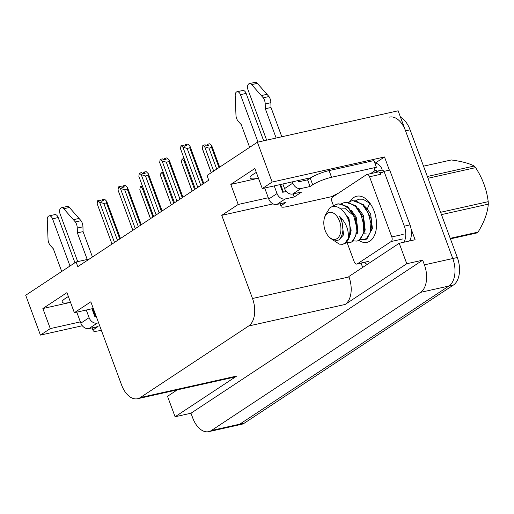 <?xml version="1.0" encoding="UTF-8"?>
<svg xmlns="http://www.w3.org/2000/svg" width="514" height="514" viewBox="0 0 514 514"><rect width="100%" height="100%" fill="white"/><g stroke="black" fill="none" stroke-linecap="round" stroke-linejoin="round"><path stroke-width="0.77" d="M310.629 177.825A23.175 4.125 159.7 0 0 308.252 178.3L262.281 188.567L272.137 182.059L257.398 142.217L398.132 110.799L452.783 258.523A21.729 12.953 77.4 0 1 448.915 286.028L239.781 424.166A21.729 12.953 77.4 0 1 237.095 425.322A21.729 12.953 77.4 0 0 239.781 424.166L448.915 286.028A21.729 12.953 77.4 0 0 452.783 258.523L405.552 130.852A21.729 12.953 77.4 0 0 389.535 117.096M70.527 302.348A23.175 4.125 -20.3 0 1 62.11 302.168A23.175 4.125 -20.3 0 1 68.381 296.552M375.098 163.182L384.498 156.976L389.374 170.153M362.659 267.421L361.072 263.136M335.828 194.896L335.687 194.51M411.078 228.833L415.106 239.73L399.217 243.276L348.833 276.551L348.98 276.956A21.729 12.953 -102.6 0 1 345.119 304.461L406.786 263.727L399.217 243.276M177.279 389.869L167.519 396.313L175.088 416.77L236.755 376.036A21.729 12.953 -102.6 0 1 234.069 377.192L137.598 398.729A21.729 12.953 -102.6 0 0 140.283 397.579L248.647 325.998A21.729 12.953 -102.6 0 0 252.509 298.493L221.752 215.34L273.062 203.885M190.977 413.224L422.675 260.18L424.403 264.858A21.729 12.953 77.4 0 1 420.542 292.363L211.408 430.501A21.729 12.953 77.4 0 1 208.723 431.657A21.729 12.953 77.4 0 1 192.705 417.901L190.977 413.224L175.088 416.77M89.404 259.005L76.085 261.979L25.7 295.261L40.439 335.096L82.324 325.748M272.137 182.059L384.498 156.976M406.786 263.727L422.675 260.18M257.398 142.217L207.013 175.499L208.742 180.176L77.813 266.657L76.085 261.979M93.285 308.471L74.357 312.698L90.824 301.821L121.58 384.973A21.729 12.953 -102.6 0 0 137.598 398.729M221.752 215.34L238.22 204.463L268.295 197.749M40.439 335.096L50.288 328.594L80.364 321.88M262.281 188.567L254.867 168.515L230.799 184.41L238.22 204.463M74.357 312.698L66.936 292.646L42.868 308.535L50.288 328.594M42.868 308.535L70.534 302.361M256.313 172.421A23.175 4.125 159.7 0 0 250.035 178.037A23.175 4.125 159.7 0 0 258.458 178.217L230.799 184.41M400.502 117.205A21.729 12.953 77.4 0 1 410.088 129.836L457.319 257.514A21.729 12.953 77.4 0 1 453.457 285.013L244.317 423.157A21.729 12.953 77.4 0 1 241.638 424.307L208.723 431.657M208.967 148.116L204.72 146.831L202.85 145.301L205.118 144.794L206.455 145.886L208.723 145.378L207.386 144.286L209.661 143.779L211.53 145.308L211.575 147.531L208.967 148.116L216.722 169.087M218.996 167.583L211.575 147.531M204.72 146.831L213.696 171.085M202.85 145.301L202.574 149.311L211.235 172.71M211.286 172.678L202.317 148.417M207.598 145.629L207.161 144.434L206.981 145.764M207.386 144.286L207.772 145.59M185.515 144.717L185.162 146.085M185.785 145.944L185.342 144.755M195.275 188.689A4.928 0.874 159.7 0 0 195.256 188.786L180.498 148.732L181.031 145.616L183.299 145.109L184.635 146.201L186.903 145.693L185.573 144.601L185.952 145.905M185.573 144.601L187.841 144.093L190 146.207L189.756 147.852L187.147 148.43L200.826 185.406M195.256 188.786A4.928 0.874 159.7 0 0 195.269 188.844L180.498 148.732M199.284 186.428A4.928 0.874 159.7 0 0 197.684 187.102L197.929 187.327M187.147 148.43L182.9 147.145L197.684 187.102M181.031 145.616L182.9 147.145M203.094 183.909L189.756 147.852M192.185 191.112L181.481 162.18L182.02 159.057L183.89 160.586L194.594 189.525M184.995 161.088L183.89 160.586M182.02 159.057L184.076 158.601M181.481 162.18L192.133 191.15M171.355 204.874L160.651 175.936L160.876 173.019L161.184 172.82L163.06 174.349L173.764 203.287M164.165 174.85L163.06 174.349M161.184 172.82L163.246 172.357M160.651 175.936L171.303 204.913M150.525 218.63L139.821 189.698L140.354 186.576L142.23 188.105L152.934 217.043M143.335 188.606L142.23 188.105M140.354 186.576L142.417 186.119M139.821 189.698L150.473 218.668M164.686 158.473L164.332 159.841M164.949 159.706L164.512 158.511M174.445 202.452A4.928 0.874 159.7 0 0 174.426 202.548L159.668 162.495L160.201 159.372L162.469 158.871L163.805 159.957L166.073 159.449L164.743 158.363L165.123 159.668M164.743 158.363L167.011 157.856L169.164 159.97L168.926 161.608L166.318 162.193L179.996 199.169M159.668 162.495L174.426 202.574M178.454 200.184A4.928 0.874 159.7 0 0 176.855 200.858L177.092 201.083M166.318 162.193L162.071 160.908L176.855 200.858M160.201 159.372L162.071 160.908M182.264 197.665L168.926 161.608M143.856 172.235L143.502 173.603M144.119 173.462L143.682 172.274M153.602 216.6L138.831 176.251L139.371 173.134L141.639 172.627L142.976 173.719L145.244 173.212L143.907 172.119L144.293 173.424M143.907 172.119L146.182 171.612L148.334 173.726L148.096 175.37L145.488 175.949L159.167 212.924M138.831 176.251L153.596 216.336M157.625 213.946A4.928 0.874 159.7 0 0 156.018 214.621L156.262 214.846M145.488 175.949L141.241 174.664L156.018 214.621M139.371 173.134L141.241 174.664M161.435 211.427L148.096 175.37M123.019 185.991L122.673 187.359M123.289 187.224L122.846 186.029M132.785 229.97A4.928 0.874 159.7 0 0 132.76 230.066L118.002 190.013L118.541 186.89L120.809 186.389L122.146 187.475L124.414 186.974L123.077 185.882L123.463 187.186M123.077 185.882L125.345 185.374L127.504 187.488L127.266 189.126L124.658 189.711L138.337 226.687M132.76 230.066A4.928 0.874 159.7 0 0 132.773 230.124L118.002 190.013M136.795 227.702A4.928 0.874 159.7 0 0 135.188 228.377L135.433 228.601M124.658 189.711L120.411 188.426L135.188 228.377M118.541 186.89L120.411 188.426M140.605 225.183L127.266 189.126M102.19 199.753L101.843 201.122M102.459 200.98L102.016 199.792M111.956 243.726A4.928 0.874 159.7 0 0 111.93 243.822L97.172 203.769L97.705 200.653L99.979 200.145L101.309 201.237L103.584 200.73L102.247 199.638L102.633 200.942M102.247 199.638L104.515 199.13L106.674 201.244L106.437 202.889L103.828 203.467L117.507 240.443M97.172 203.769L111.93 243.854M115.958 241.464A4.928 0.874 159.7 0 0 114.359 242.139L114.603 242.364M103.828 203.467L99.581 202.182L114.359 242.139M97.705 200.653L99.581 202.182M119.775 238.946L106.437 202.889M101.335 330.245L99.26 330.708A14.488 2.576 -20.3 0 1 93.195 330.765A14.488 2.576 -20.3 0 1 95.431 328.273L98.058 326.538L88.98 328.562L97.255 323.1A7.241 5.667 -123.4 0 1 89.108 317.684L86.275 310.032M69.994 266.001L52.531 218.81L58.21 217.544L74.928 262.744M97.255 323.1L98.585 322.805M91.955 308.766L94.782 316.418L96.112 316.116M87.232 259.493L77.389 232.887L83.062 231.615L92.449 256.994M77.723 261.613L60.054 213.843A4.626 2.756 77.4 0 1 61.449 207.74L67.122 206.474A4.626 2.756 -102.6 0 1 69.416 207.483L81.019 220.679A7.241 4.318 77.4 0 1 82.953 226.815L83.062 231.615M77.389 232.887L77.273 228.081L82.953 226.815M81.019 220.679L75.346 221.945L63.742 208.748A4.626 2.756 77.4 0 0 61.449 207.74M75.346 221.945A7.241 4.318 77.4 0 1 77.273 228.081M79.111 218.437L73.431 219.703M76.772 312.159L80.833 323.145A7.241 5.667 56.6 0 0 88.98 328.562M58.21 217.544A4.626 2.756 -102.6 0 0 54.799 214.614L49.126 215.88A4.626 2.756 77.4 0 0 47.262 219.632L48.065 239.967A7.241 4.318 77.4 0 0 50.539 245.743L53.327 248.782L61.719 271.469M49.126 215.88A4.626 2.756 77.4 0 1 52.531 218.81M338.154 193.36A14.488 2.576 -20.3 0 0 332.018 196.566L287.191 206.577A14.488 2.576 -20.3 0 1 281.126 206.634A14.488 2.576 -20.3 0 1 283.362 204.148L285.99 202.407L276.911 204.431L285.186 198.969A7.241 5.667 -123.4 0 1 277.04 193.553L274.206 185.901M258.002 142.082L240.462 94.679L246.135 93.413L263.676 140.817M285.186 198.969L294.265 196.946L301.782 191.973L292.704 194.003L300.979 188.535L310.058 186.511L312.685 184.77A14.488 2.576 -20.3 0 1 331.556 177.272L376.389 167.262L373.916 160.58L329.089 170.59A14.488 2.576 -20.3 0 0 310.218 178.088L307.584 179.829L310.058 186.511M293.141 193.906L294.265 196.946M279.886 184.635L282.713 192.287L286.298 191.484M367.324 264.344A14.488 8.635 77.4 0 1 364.33 262.403M384.639 171.207A14.488 8.635 77.4 0 1 382.217 170.038L376.544 171.303L376.049 169.967L374.912 170.224L374.423 168.907M409.542 240.97A14.488 8.635 -102.6 0 0 409.992 224.888L389.715 170.076L384.042 171.342A14.488 8.635 77.4 0 1 381.651 172.569A14.488 8.635 77.4 0 1 379.968 172.665M377.816 172.049A14.488 8.635 77.4 0 1 376.544 171.303M409.992 224.888L404.319 226.154L384.042 171.342M404.319 226.154A14.488 8.635 77.4 0 1 403.869 242.235M382.217 170.038L381.722 168.708A7.241 5.667 -123.4 0 0 374.873 163.169M374.912 170.224A14.488 2.576 -20.3 0 1 374.153 169.755A14.488 2.576 -20.3 0 1 376.389 167.262M370.388 173.706L376.049 169.967M298.036 180.581L298.505 181.853L307.584 179.829M276.153 138.035L265.32 108.756L270.994 107.484L281.826 136.763M300.979 188.535A7.241 5.667 -123.4 0 1 292.832 183.119L292.363 181.853M266.644 140.155L247.986 89.712A4.626 2.756 77.4 0 1 249.374 83.615L255.053 82.343A4.626 2.756 -102.6 0 1 257.347 83.352L268.95 96.548A7.241 4.318 77.4 0 1 270.884 102.684L270.994 107.484M265.32 108.756L265.205 103.95L270.884 102.684M268.95 96.548L263.277 97.814L251.674 84.617A4.626 2.756 77.4 0 0 249.374 83.615M282.854 183.973L284.557 188.587A7.241 5.667 56.6 0 0 292.704 194.003M263.277 97.814A7.241 4.318 77.4 0 1 265.205 103.95M267.042 94.306L261.363 95.578M264.697 188.028L268.764 199.014A7.241 5.667 56.6 0 0 276.911 204.431M246.135 93.413A4.626 2.756 -102.6 0 0 242.73 90.483L237.057 91.749A4.626 2.756 77.4 0 0 235.194 95.501L235.997 115.836A7.241 4.318 77.4 0 0 238.47 121.612L241.259 124.651L249.65 147.338M237.057 91.749A4.626 2.756 77.4 0 1 240.462 94.679M350.278 201.289A23.618 14.077 77.4 0 1 368.641 201.565A23.618 14.077 77.4 0 1 374.141 211.183A23.618 14.077 77.4 0 1 375.535 232.437A23.618 14.077 77.4 0 1 359.061 240.513M351.203 231.03A23.618 14.077 77.4 0 1 350.252 228.961M364.098 239.518L366.906 239.903L364.336 239.466M369.784 203.139L367.375 208.697M333.547 205.921L331.954 201.617A3.624 2.159 77.4 0 1 332.597 197.035L366.443 174.683A3.624 2.159 77.4 0 1 366.887 174.49A3.624 2.159 77.4 0 1 369.56 176.777L391.809 236.941A3.624 2.159 77.4 0 1 391.167 241.522L357.326 263.875A3.624 2.159 77.4 0 1 356.877 264.067A3.624 2.159 77.4 0 1 354.21 261.78L347.149 242.698M366.887 174.49L378.24 171.952A3.624 2.159 77.4 0 1 380.906 174.246L369.56 176.777M427.346 176.488L474.197 166.028C469.353 163.401 461.726 161.377 451.324 159.963L423.53 166.17M474.197 166.028A39.109 23.316 77.4 0 1 475.617 167.635L428.008 178.268M440.594 212.295L488.21 201.661C486.752 189.679 482.556 178.339 475.617 167.635M488.21 201.661A39.109 23.316 77.4 0 1 488.3 204.154L441.449 214.614M450.219 238.323L478.02 232.116C484.175 222.221 487.606 212.899 488.3 204.154M478.02 232.116A39.109 23.316 77.4 0 1 477.358 232.572A39.109 23.316 77.4 0 1 476.684 232.996L450.418 238.862M334.646 241.034L339.279 244.131L342.626 244.311L344.855 243.302L348.261 238.432C349.019 230.073 346.025 222.601 339.272 216.021C343.558 223.725 344.117 230.831 340.955 237.333L339.073 239.922L334.582 241.021L329.795 237.796L328.427 236.215A13.794 8.224 77.4 0 1 324.398 218.18A13.794 8.224 77.4 0 1 327.662 213.13A13.794 8.224 77.4 0 1 339.536 221.136A13.794 8.224 77.4 0 1 337.088 238.599A13.794 8.224 77.4 0 1 328.427 236.215M342.626 244.311L345.761 243.096C350.13 238.233 351.422 232.026 349.642 224.483A20.239 12.066 77.4 0 1 348.261 238.432M346.468 242.518L349.835 242.704L352.064 241.689L355.791 235.849L356.51 226.61L353.863 216.478L348.396 208.202L341.424 204.039L337.409 204.007L334.646 205.144L332.802 206.596M349.835 242.704L352.977 241.484L357.506 230.979L355.18 217.306L347.734 206.596L338.296 203.814L337.409 204.007M337.865 203.917L335.546 204.938M353.69 240.912L357.037 241.092L359.273 240.083L363 234.243L363.713 225.003L361.066 214.865L355.604 206.596L348.633 202.432L344.618 202.4L341.579 203.705M357.037 241.092L360.166 239.884L364.58 230.664L363.006 217.268L355.759 205.645L345.517 202.201L344.618 202.4M360.873 239.299L364.246 239.485L366.482 238.47L370.209 232.636L370.922 223.391L368.275 213.259L362.813 204.983L355.836 200.82L351.827 200.788L348.8 202.086M364.246 239.485L367.388 238.271L371.834 228.73L370.96 218.328L363.533 204.636L352.707 200.595L351.827 200.788M370.189 203.544L363.045 199.214L359.029 199.181L355.99 200.492M324.398 218.18L325.246 215.167L329.731 207.997C336.561 202.471 347.329 211.903 349.642 224.483M363.963 233.793L366.315 233.921M348.46 217.525L348.492 220.371M350.143 227.715L351.287 230.156M353.433 215.527L344.759 208.17L341.649 208.164M371.583 230.497L372.399 228.402L370.645 213.856L365.538 206.898M364.349 232.161L365.191 230.009L363.437 215.469L358.515 208.665M357.172 233.703L357.982 231.621L356.228 217.075L351.171 210.155M349.906 235.431L350.773 233.227L349.025 218.688L343.32 211.26M338.938 240.038L343.57 234.84L341.816 220.294L339.272 216.021M211.408 430.501L244.317 423.157M420.542 292.363L453.457 285.013M424.403 264.858L457.319 257.514M248.647 325.998L345.119 304.461M140.283 397.579L236.755 376.036M252.509 298.493L348.98 276.956M92.661 308.612L95.488 316.258M280.593 184.481L283.42 192.127M410.088 129.836L405.552 130.852M95.039 327.212L95.431 328.273M89.108 317.684L80.833 323.145M69.416 207.483L63.742 208.748M282.963 203.081L283.362 204.148M312.685 184.77L310.218 178.088M331.556 177.272L329.089 170.59M292.832 183.119L284.557 188.587M277.04 193.553L268.764 199.014M257.347 83.352L251.674 84.617M391.809 236.941L403.162 234.41M391.167 241.522L402.52 238.991M357.326 263.875L368.673 261.343M219.671 167.14L211.813 145.892M203.775 183.459L190 146.207M182.945 197.222L169.164 159.97M162.116 210.978L148.334 173.726M141.286 224.74L127.504 187.488M120.449 238.496L106.674 201.244M93.195 330.765L92.122 327.861M281.126 206.634L280.046 203.73M356.877 264.067L368.23 261.536M359.029 199.181L359.909 198.989"/></g></svg>
